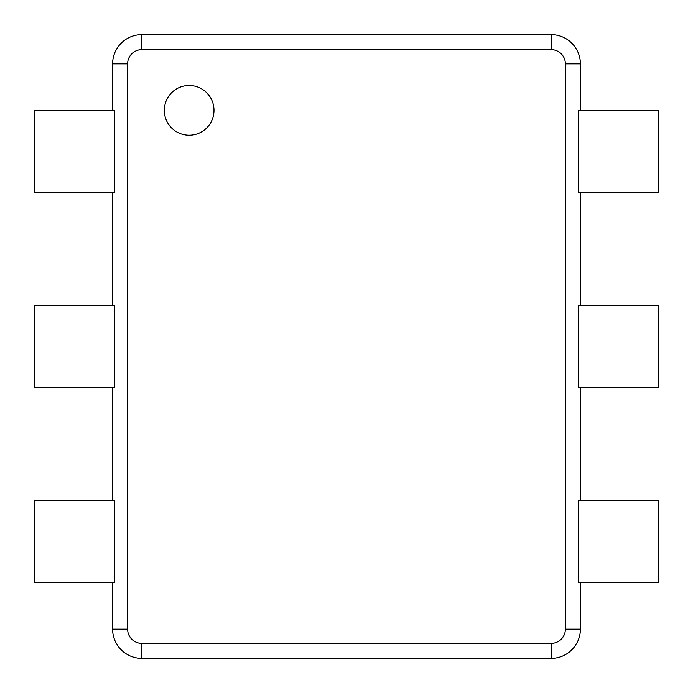 <?xml version="1.0" encoding="UTF-8"?>
<svg xmlns="http://www.w3.org/2000/svg" width="693" height="693" viewBox="0 0 693 693"><rect width="100%" height="100%" fill="white"/><g stroke="black" fill="none" stroke-linecap="round" stroke-linejoin="round"><path stroke-width="1.04" d="M34.65 110.663L34.65 192.524L114.795 192.524L114.795 110.663L34.65 110.663M578.205 387.43L658.35 387.43L658.35 305.57L578.205 305.57L578.205 387.43M34.65 305.57L34.65 387.43L114.795 387.43L114.795 305.57L34.65 305.57M578.205 192.524L658.35 192.524L658.35 110.663L578.205 110.663L578.205 192.524M578.205 582.337L658.35 582.337L658.35 500.476L578.205 500.476L578.205 582.337M34.65 500.476L34.65 582.337L114.795 582.337L114.795 500.476L34.65 500.476M189.146 85.516A24.844 24.844 0 0 0 164.302 110.36A24.844 24.844 0 0 0 189.146 135.204A24.844 24.844 0 0 0 213.99 110.36A24.844 24.844 0 0 0 189.146 85.516A24.844 24.844 0 0 0 164.302 110.36A24.844 24.844 0 0 0 189.146 135.204A24.844 24.844 0 0 0 213.99 110.36A24.844 24.844 0 0 0 189.146 85.516M112.612 387.43L112.612 500.476M112.612 582.337L112.612 629.114A29.236 29.236 0 0 0 141.848 658.35L551.152 658.35A29.236 29.236 0 0 0 580.387 629.114L580.387 582.337M127.607 63.886L127.607 629.114A14.241 14.241 0 0 0 141.848 643.355L551.152 643.355A14.241 14.241 0 0 0 565.393 629.114L565.393 63.886A14.241 14.241 0 0 0 551.152 49.645L141.848 49.645A14.241 14.241 0 0 0 127.607 63.886L112.612 63.886L112.612 110.663M112.612 192.524L112.612 305.57M580.387 500.476L580.387 387.43M580.387 305.57L580.387 192.524M580.387 110.663L580.387 63.886A29.236 29.236 0 0 0 551.152 34.65L141.848 34.65A29.236 29.236 0 0 0 112.612 63.886M127.607 629.114L112.612 629.114M565.393 63.886L580.387 63.886M565.393 629.114L580.387 629.114M141.848 49.645L141.848 34.65M141.848 643.355L141.848 658.35M551.152 643.355L551.152 658.35M551.152 49.645L551.152 34.65"/></g></svg>

